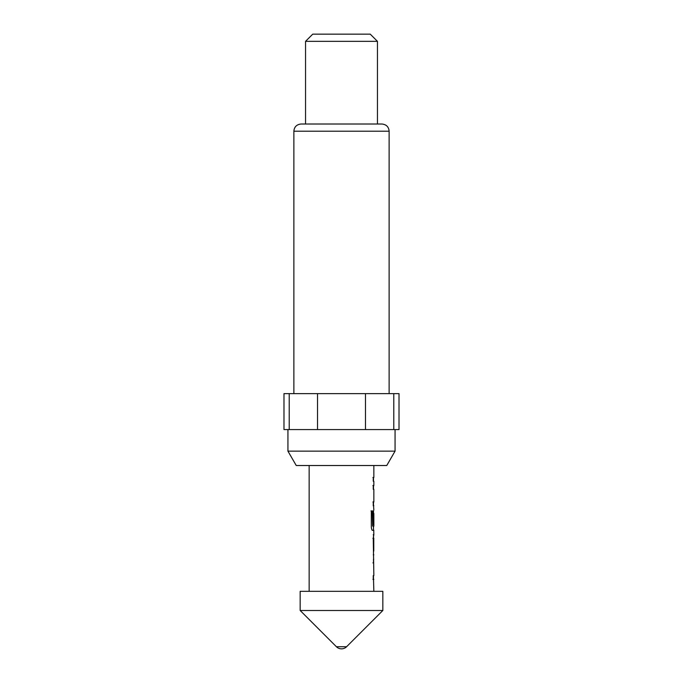 <?xml version="1.0" encoding="UTF-8"?>
<svg xmlns="http://www.w3.org/2000/svg" width="683" height="683" viewBox="0 0 683 683"><rect width="100%" height="100%" fill="white"/><g stroke="black" fill="none" stroke-linecap="round" stroke-linejoin="round"><path stroke-width="1.02" d="M373.49 559.129L373.49 562.903L372.909 562.903M373.49 575.607L373.49 579.38L372.909 579.389M373.49 535.344L373.78 551.07L373.78 538.366M372.918 538.366L373.49 538.366M373.422 538.366L373.49 554.092M373.49 510.816L373.49 513.42M373.49 526.123L373.49 530.315L372.167 530.315M373.49 529.521L373.49 530.315M373.405 513.667L373.849 513.42L373.405 513.667L373.405 524.399L372.909 524.399M372.909 485.519L373.49 485.519L373.49 489.293M372.909 502.005L373.405 501.757M373.49 502.005L373.49 505.779M372.909 477.468L373.49 477.468L373.49 481.242M382.839 591.333L300.161 591.333L300.161 610.491L382.839 610.491L382.839 591.333M336.42 646.741A7.189 7.189 0 0 0 346.58 646.741L336.42 646.741L300.161 610.491M346.58 646.741L382.839 610.491M386.757 465.516L296.243 465.516L287.936 451.139L395.064 451.139L386.757 465.516M312.908 124.016L381.942 124.016L377.451 124.016L377.451 41.339L305.549 41.339L305.549 124.016L301.058 124.016L312.908 124.016M377.451 41.339L370.254 34.15L312.746 34.15L305.549 41.339M309.151 465.516L309.151 591.333M373.49 578.595L373.849 591.333M373.849 579.38L373.26 579.389L373.26 575.607L373.849 575.607L373.26 538.11L373.857 534.593L373.268 534.593M373.746 530.315L373.849 534.593M373.857 530.315L372.517 530.315C371.851 530.085 371.458 528.915 371.33 526.789L371.33 510.935L372.585 510.935L372.653 526.123L373.857 526.123L373.849 513.42M373.763 513.667L373.763 524.399L373.26 524.399L373.49 510.85M373.49 504.985L373.849 510.056M373.857 505.779L373.26 505.779L373.26 502.005L373.763 501.757M373.26 477.468L373.849 477.468L373.268 477.477L373.26 481.242L373.849 481.242L373.849 485.519L373.26 485.519L373.26 489.293L373.849 489.301L373.849 502.005M373.849 465.516L373.849 477.468M373.849 485.519L373.49 486.313M373.268 538.366L373.857 538.366M373.268 554.844L373.849 554.844M373.746 559.129L373.49 559.915M316.084 124.016L305.549 124.016M393.784 429.573L393.784 393.621L399.017 393.621L399.017 429.573L283.983 429.573L283.983 393.621L289.216 393.621L289.216 429.573M393.784 393.621L365.473 393.621L365.473 429.573M365.473 393.621L289.216 393.621M317.527 429.573L317.527 393.621M370.997 510.935L372.235 510.935L372.653 526.123M381.942 124.016C386.347 124.485 388.747 126.884 389.131 131.204L293.869 131.204L293.869 393.621M389.131 131.204L389.131 393.621M395.064 429.573L395.064 451.139M287.936 429.573L287.936 451.139M293.869 131.204C294.253 126.884 296.653 124.485 301.058 124.016"/></g></svg>
